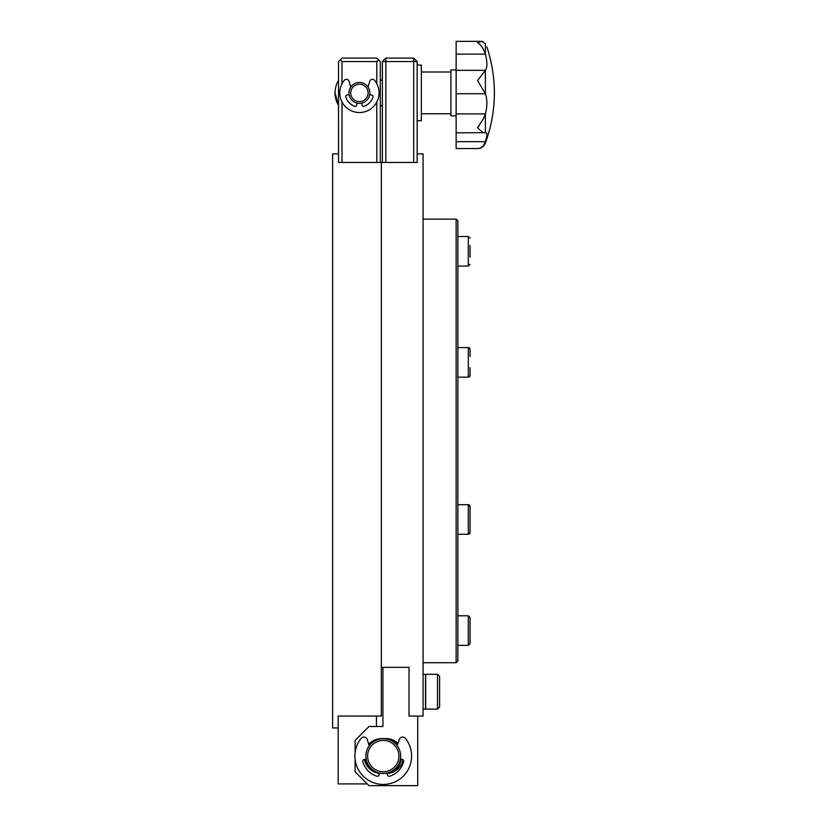 <?xml version="1.0" encoding="UTF-8"?>
<svg xmlns="http://www.w3.org/2000/svg" width="827" height="827" viewBox="0 0 827 827"><rect width="100%" height="100%" fill="white"/><g stroke="black" fill="none" stroke-linecap="round" stroke-linejoin="round"><path stroke-width="1.24" d="M398.914 756.085A15.651 15.651 0 0 1 383.263 771.746A15.651 15.651 0 0 1 367.601 756.085A15.651 15.651 0 0 1 383.263 740.434A15.651 15.651 0 0 1 398.914 756.085M400.65 756.085A17.398 17.398 0 0 1 383.263 773.483A17.398 17.398 0 0 1 365.865 756.085A17.398 17.398 0 0 1 383.263 738.687A17.398 17.398 0 0 1 400.65 756.085M348.973 92.882A10.441 10.441 0 0 0 359.404 103.323A10.441 10.441 0 0 0 369.845 92.882A10.441 10.441 0 0 0 359.404 82.442A10.441 10.441 0 0 0 348.973 92.882M350.71 92.882A8.694 8.694 0 0 0 359.404 101.576A8.694 8.694 0 0 0 368.108 92.882A8.694 8.694 0 0 0 359.404 84.189A8.694 8.694 0 0 0 350.71 92.882M397.591 744.755A18.266 18.266 0 0 0 389.724 739.007M373.969 740.361A18.266 18.266 0 0 0 368.925 744.755M365.276 759.258A18.266 18.266 0 0 0 373.814 771.715M389.827 773.131A18.266 18.266 0 0 0 401.25 759.258M456.132 115.842L450.911 115.842L450.911 69.923L456.132 69.923M456.132 132.827L485.397 132.682C487.372 131.927 487.372 134.904 485.408 141.634L485.397 141.665C483.743 146.1 481.138 148.395 477.582 148.55L456.132 148.55L456.132 41.35L481.624 41.35L477.582 42.725C481.035 44.968 483.64 48.772 485.397 54.137L485.408 54.179C487.372 62.128 487.372 67.504 485.408 70.305L477.582 80.498L485.408 93.761C487.372 99.529 487.372 106.228 485.408 113.878L483.361 118.912L477.582 127.585C481.035 131.503 483.64 133.209 485.397 132.682L486.028 132.496M477.644 127.513L479.174 125.601M486.669 107.252L486.886 103.292M486.814 100.822L486.524 98.103M482.027 41.371L483.03 41.567M485.408 54.179L485.408 43.738C487.372 47.883 487.372 47.883 485.408 43.738C487.372 47.883 487.372 47.883 485.408 43.738L481.624 41.35M456.132 70.316L485.397 70.316L485.408 93.761M485.408 113.878L485.408 132.682M485.408 141.634L485.408 143.092C496.862 111.19 497.358 79.123 486.886 46.87M425.512 709.111L425.678 702.95L425.512 709.111L423.073 709.039L425.512 709.111L425.512 674.315L423.073 674.387M425.678 680.476L425.512 674.315L425.678 680.476M368.005 86.959L369.803 81.242A2.739 2.739 0 0 1 374.517 80.312A19.662 19.662 0 0 1 359.404 112.534A19.662 19.662 0 0 1 344.29 80.312A2.739 2.739 0 0 1 349.015 81.242L350.813 86.959M361.637 103.075A2.398 2.398 0 0 1 361.75 103.458L362.164 105.318A1.375 1.375 0 0 0 363.942 106.311A14.173 14.173 0 0 0 373.029 96.821A1.375 1.375 0 0 0 371.954 95.095L369.69 94.691M349.128 94.691L346.864 95.095A1.375 1.375 0 0 0 345.789 96.821A14.173 14.173 0 0 0 354.876 106.311A1.375 1.375 0 0 0 356.654 105.318L357.068 103.458A2.398 2.398 0 0 1 357.181 103.075M397.27 745.778L399.203 739.627A3.608 3.608 0 0 1 405.478 738.47A28.356 28.356 0 0 1 383.263 784.441A28.356 28.356 0 0 1 361.037 738.47A3.608 3.608 0 0 1 367.312 739.627L369.235 745.737A17.481 17.481 0 0 1 382.818 738.594M400.557 759.134A17.481 17.481 0 0 1 387.046 773.152L387.429 774.878A1.809 1.809 0 0 0 389.744 776.202A21.14 21.14 0 0 0 403.638 761.688A1.809 1.809 0 0 0 402.211 759.424L400.392 759.103M366.144 759.207A17.481 17.481 0 0 1 366.123 759.103L364.304 759.424A1.809 1.809 0 0 0 362.877 761.688A21.14 21.14 0 0 0 376.781 776.202A1.809 1.809 0 0 0 379.097 774.878L379.49 773.069M335.059 92.882L338.532 105.422A24.355 24.355 0 0 1 338.532 80.333M439.602 691.713L439.602 707.023L437.514 709.111L437.514 674.315L439.602 676.403L439.602 691.713M439.602 676.403L437.514 674.315L425.688 674.315L425.688 709.111L437.514 709.111L439.602 707.023M470.046 630.577L470.046 643.623L468.309 645.36L468.309 615.784L470.046 617.531L470.046 630.577M470.046 633.585L470.046 627.559M470.046 510.259L470.046 532.526A1.737 1.737 0 0 1 468.309 534.273L468.309 504.697A1.737 1.737 0 0 1 470.046 506.434L470.046 510.259M470.046 528.711L470.046 525.3M470.046 513.66L470.046 506.434L468.309 504.697L457.869 504.697M457.869 347.588L468.309 347.588L468.309 377.164L457.869 377.164L468.309 377.164A1.737 1.737 0 0 0 470.046 375.427L470.046 367.601M468.919 347.702L468.309 347.588A1.737 1.737 0 0 1 470.046 349.335L470.046 356.561M470.046 245.464L470.046 257.114M470.046 249.733L470.046 255.553M468.309 534.273L457.869 534.273L468.309 534.273L470.046 532.526M417.159 65.044L421.336 65.044L421.336 120.711L417.159 120.711M456.132 219.134L457.869 220.881L457.869 660.99L456.132 662.727L456.132 219.134L423.073 219.134M364.459 759.403A17.481 17.481 0 0 0 379.417 773.421M355.093 759.362L355.093 771.736L369.007 785.65L417.718 785.65L417.718 716.068L409.024 716.068L409.024 667.358L381.33 667.358L381.33 162.464L417.159 162.464L417.159 61.57L385.847 61.57L385.837 162.464M382.932 667.358L382.932 726.509L369.007 726.509L355.093 740.423L355.093 752.808M387.129 773.524A17.481 17.481 0 0 0 403.049 759.817M398.014 743.401A17.481 17.481 0 0 0 385.971 738.594L381.619 738.594A17.481 17.481 0 0 0 368.759 744.238M417.718 716.068L423.073 716.068L423.073 153.905L417.159 153.905M413.696 162.464L413.686 58.086L417.159 61.57M382.374 162.464L382.374 61.57L385.847 61.57L385.847 58.086L413.686 58.086M385.847 58.086L382.374 61.57M367.26 783.903L338.181 783.903L338.181 716.068L381.33 716.058L381.33 162.464L376.812 162.464L376.802 102.031M338.181 727.956L332.619 727.956L332.619 153.905L338.532 153.905M366.165 759.3A17.481 17.481 0 0 0 379.479 773.121M397.332 745.582A17.481 17.481 0 0 0 383.862 738.594M376.461 726.509L376.461 716.058M376.802 83.723L376.802 61.57L342.016 61.57L340.269 59.833L338.532 61.57L338.532 162.464L376.802 162.464M342.016 61.57L342.016 83.723M342.016 102.031L341.996 162.464M340.269 59.833L342.016 58.086L376.802 58.086L380.286 61.57L380.286 162.464M378.539 59.833L376.802 61.57M485.397 113.909L456.132 113.909M456.132 93.73L485.397 93.73M485.397 141.665L456.132 141.665M485.397 54.137L456.132 54.137M468.309 266.077L470.046 264.34L468.309 266.077L457.869 266.077L468.309 266.077L468.309 236.501L470.046 238.238L468.309 236.501L457.869 236.501M421.336 113.754L450.911 113.754M477.582 148.55C481.324 148.364 483.929 146.544 485.408 143.092M421.336 72.011L450.911 72.011M382.374 80.798L380.286 79.433M382.374 104.957L380.286 106.332M468.309 645.36L457.869 645.36L468.309 645.36L470.046 643.623M457.869 615.784L468.309 615.784L470.046 617.531M468.309 377.164L470.015 375.758M423.073 662.727L456.132 662.727"/></g></svg>
